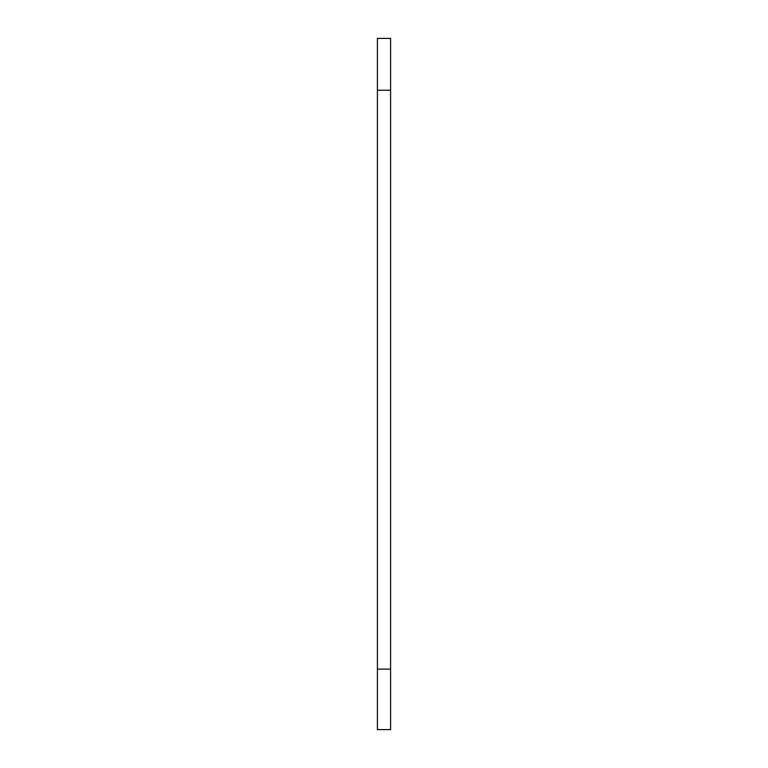 <?xml version="1.0" encoding="UTF-8"?>
<svg xmlns="http://www.w3.org/2000/svg" width="768" height="768" viewBox="0 0 768 768"><rect width="100%" height="100%" fill="white"/><g stroke="black" fill="none" stroke-linecap="round" stroke-linejoin="round"><path stroke-width="1.15" d="M390.586 669.12L390.586 38.4L377.414 38.4L377.414 729.6L390.586 729.6L390.586 669.12L377.414 669.12M390.586 90.24L377.414 90.24"/></g></svg>
